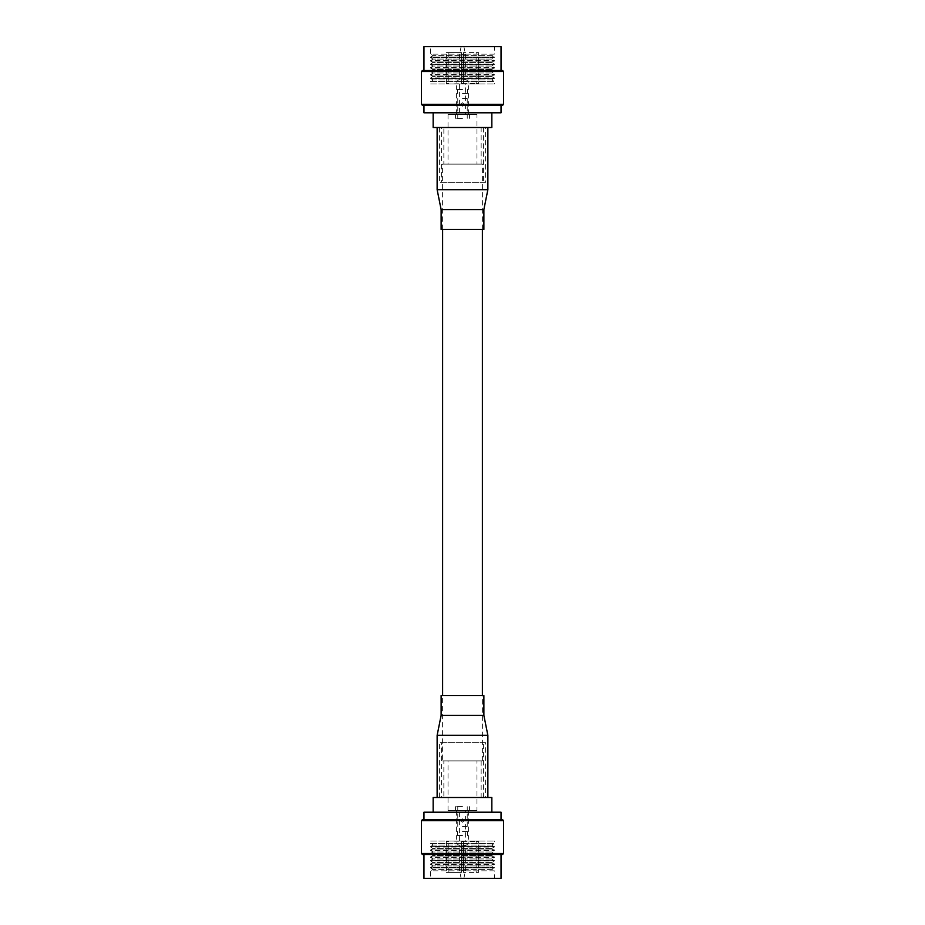 <?xml version="1.0" encoding="UTF-8"?>
<svg xmlns="http://www.w3.org/2000/svg" width="925" height="925" viewBox="0 0 925 925"><rect width="100%" height="100%" fill="white"/><g stroke="black" fill="none" stroke-linecap="round" stroke-linejoin="round"><path stroke-width="0.69" stroke-dasharray="4.62 3.47" d="M485.602 797.489L439.398 797.489L485.602 797.489L485.602 742.671L439.398 742.671L485.602 742.671M439.398 797.489L439.398 742.671M441.56 742.671L483.44 742.671L441.56 742.671L441.56 797.489L483.44 797.489L441.56 797.489M483.44 797.489L483.44 742.671M478.664 841.553L476.144 841.553L476.144 872.379L478.63 872.379L463.494 872.379L478.63 872.379L476.144 872.379L476.144 841.553L478.63 841.553L478.63 872.379L478.664 841.056L446.336 841.056L478.664 841.056M476.178 841.056L448.822 841.056L476.178 841.553M463.494 841.553L463.494 872.379L463.494 841.553L461.506 841.553L461.506 872.379L446.37 872.379L461.506 872.379L461.506 841.553L463.494 841.553L463.494 872.379L463.494 841.553L461.506 841.553L461.506 872.379L461.506 841.553L463.494 841.553M448.822 841.553L446.336 841.553L448.856 841.553L448.856 872.379L446.37 872.379L448.856 872.379L448.822 841.056M446.37 841.553L446.37 872.379L446.37 841.553M465.587 841.056L459.413 841.056L465.587 841.056L465.587 810.624L459.413 810.624L465.587 810.624M430.668 841.056L494.332 841.056L430.668 841.056L430.668 843.6L494.332 843.6L430.668 843.6L433.154 845.034L491.846 845.034L494.332 843.6L494.332 841.056M459.413 841.056L459.413 810.624M476.976 810.624L448.024 810.624L476.976 810.624L476.976 760.882L448.024 760.882L476.976 760.882M491.846 845.034L433.154 845.034L430.668 846.468L494.332 846.468L430.668 846.468L430.668 847.08L494.332 847.08L430.668 847.08L433.154 848.514L491.846 848.514L494.332 847.08L491.846 845.034M448.024 810.624L448.024 760.882M443.85 760.882L481.15 760.882L443.85 760.882L443.85 797.489L481.15 797.489L443.85 797.489M481.15 760.882L481.15 797.489M491.846 848.514L433.154 848.514L430.668 849.948L494.332 849.948L430.668 849.948L430.668 850.561L494.332 850.561L430.668 850.561L433.154 851.994L491.846 851.994L494.332 850.561L491.846 848.514M433.154 797.489L491.846 797.489M433.154 812.208L491.846 812.208L433.154 812.208M423.962 812.208L501.038 812.208M491.846 851.994L433.154 851.994L430.668 853.428L494.332 853.428L430.668 853.428L430.668 854.041L494.332 854.041L430.668 854.041L433.154 855.475L491.846 855.475L494.332 854.041L491.846 851.994M501.038 819.666L423.962 819.666L501.038 819.666M502.587 819.666L422.413 819.666M421.418 820.66L503.582 820.66M491.846 855.475L433.154 855.475L430.668 856.908L494.332 856.908L430.668 856.908L430.668 857.521L494.332 857.521L430.668 857.521L433.154 858.955L491.846 858.955L494.332 857.521L491.846 855.475M503.582 853.486L421.418 853.486M422.413 854.48L502.587 854.48M501.038 854.48L423.962 854.48L501.038 854.48M491.846 858.955L433.154 858.955L430.668 860.389L494.332 860.389L430.668 860.389L430.668 861.002L494.332 861.002L430.668 861.002L433.154 862.435L491.846 862.435L494.332 861.002L491.846 858.955M423.962 878.357L501.038 878.357M430.668 878.357L494.332 878.357L430.668 878.357L430.668 870.841L494.332 870.841L494.332 878.357M494.332 870.841L430.668 870.841L433.154 869.396L491.846 869.396L494.332 870.841M491.846 862.435L433.154 862.435L430.668 863.869L494.332 863.869L430.668 863.869L430.668 864.482L494.332 864.482L430.668 864.482L433.154 865.916L491.846 865.916L494.332 864.482L491.846 862.435M491.846 869.396L433.154 869.396L430.668 867.962L494.332 867.962L430.668 867.962L430.668 867.349L494.332 867.349L491.846 869.396M494.332 867.349L430.668 867.349L433.154 865.916L491.846 865.916L494.332 867.349M462.5 806.635L455.539 806.635L462.5 806.635M464.246 820.567L462.5 818.822L464.246 820.567L462.5 822.302L464.246 820.567M462.5 826.534L467.229 826.534L462.5 826.534M462.5 818.822L460.754 820.567L462.5 818.822M460.754 820.567L462.5 822.302L460.754 820.567M462.5 831.506L468.374 831.506L462.5 831.506M462.5 810.624L455.539 810.624L462.5 810.624M462.5 835.483L456.626 835.483L462.5 835.483M462.5 843.438L468.374 843.438L462.5 843.438M462.5 845.774L465.587 845.774L462.5 845.774M462.5 870.298L465.587 870.298L462.5 870.298M463.783 878.75L461.217 878.75M487.66 797.489L437.34 797.489L487.66 797.489L487.66 735.34L437.34 735.34L437.34 797.489M487.868 797.489L437.132 797.489L487.868 797.489M487.868 735.329L437.132 735.329M437.34 735.34L487.66 735.34L483.683 715.453L441.317 715.453L437.34 735.34M483.879 715.43L441.121 715.43M441.317 715.453L483.683 715.453L483.683 695.542L441.317 695.542L441.317 715.453M483.879 695.542L441.121 695.542M441.317 695.542L483.683 695.542M487.66 127.511L437.34 127.511L487.66 127.511L487.66 189.66L437.34 189.66L437.34 127.511M487.868 127.511L437.132 127.511L487.868 127.511M437.132 189.671L487.868 189.671M437.34 189.66L487.66 189.66L483.683 209.547L441.317 209.547L437.34 189.66M441.121 209.57L483.879 209.57M441.317 209.547L483.683 209.547L483.683 229.458L441.317 229.458L441.317 209.547M441.121 229.458L483.879 229.458M441.317 229.458L483.683 229.458M485.602 127.511L439.398 127.511L485.602 127.511L485.602 182.329L439.398 182.329L485.602 182.329M439.398 127.511L439.398 182.329M441.56 182.329L483.44 182.329L441.56 182.329L441.56 127.511L483.44 127.511L441.56 127.511M483.44 127.511L483.44 182.329M478.664 83.447L476.144 83.447L476.144 52.621L478.63 52.621L463.494 52.621L478.63 52.621L476.144 52.621L476.144 83.447L478.63 83.447L478.63 52.621L478.664 83.944L446.336 83.944L478.664 83.944M476.178 83.944L448.822 83.944L476.178 83.447M463.494 83.447L463.494 52.621L463.494 83.447L461.506 83.447L461.506 52.621L446.37 52.621L461.506 52.621L461.506 83.447L463.494 83.447L463.494 52.621L463.494 83.447L461.506 83.447L461.506 52.621L461.506 83.447L463.494 83.447M448.822 83.447L446.336 83.447L448.856 83.447L448.856 52.621L446.37 52.621L448.856 52.621L448.822 83.944M446.37 83.447L446.37 52.621L446.37 83.447M465.587 83.944L459.413 83.944L465.587 83.944L465.587 114.376L459.413 114.376L465.587 114.376M430.668 83.944L494.332 83.944L430.668 83.944L430.668 81.4L494.332 81.4L430.668 81.4L433.154 79.966L491.846 79.966L494.332 81.4L494.332 83.944M459.413 83.944L459.413 114.376M476.976 114.376L448.024 114.376L476.976 114.376L476.976 164.118L448.024 164.118L476.976 164.118M491.846 79.966L433.154 79.966L430.668 78.532L494.332 78.532L430.668 78.532L430.668 77.92L494.332 77.92L430.668 77.92L433.154 76.486L491.846 76.486L494.332 77.92L491.846 79.966M448.024 114.376L448.024 164.118M443.85 164.118L481.15 164.118L443.85 164.118L443.85 127.511L481.15 127.511L443.85 127.511M481.15 164.118L481.15 127.511M491.846 76.486L433.154 76.486L430.668 75.052L494.332 75.052L430.668 75.052L430.668 74.439L494.332 74.439L430.668 74.439L433.154 73.006L491.846 73.006L494.332 74.439L491.846 76.486M491.846 127.511L433.154 127.511M433.154 112.792L491.846 112.792L433.154 112.792M501.038 112.792L423.962 112.792M491.846 73.006L433.154 73.006L430.668 71.572L494.332 71.572L430.668 71.572L430.668 70.959L494.332 70.959L430.668 70.959L433.154 69.525L491.846 69.525L494.332 70.959L491.846 73.006M501.038 105.334L423.962 105.334L501.038 105.334M422.413 105.334L502.587 105.334M503.582 104.34L421.418 104.34M491.846 69.525L433.154 69.525L430.668 68.092L494.332 68.092L430.668 68.092L430.668 67.479L494.332 67.479L430.668 67.479L433.154 66.045L491.846 66.045L494.332 67.479L491.846 69.525M421.418 71.514L503.582 71.514M502.587 70.52L422.413 70.52M501.038 70.52L423.962 70.52L501.038 70.52M491.846 66.045L433.154 66.045L430.668 64.611L494.332 64.611L430.668 64.611L430.668 63.998L494.332 63.998L430.668 63.998L433.154 62.565L491.846 62.565L494.332 63.998L491.846 66.045M501.038 46.643L423.962 46.643M430.668 46.643L494.332 46.643L430.668 46.643L430.668 54.159L494.332 54.159L494.332 46.643M494.332 54.159L430.668 54.159L433.154 55.604L491.846 55.604L494.332 54.159M491.846 62.565L433.154 62.565L430.668 61.131L494.332 61.131L430.668 61.131L430.668 60.518L494.332 60.518L430.668 60.518L433.154 59.084L491.846 59.084L494.332 60.518L491.846 62.565M491.846 55.604L433.154 55.604L430.668 57.038L494.332 57.038L430.668 57.038L430.668 57.651L494.332 57.651L491.846 55.604M494.332 57.651L430.668 57.651L433.154 59.084L491.846 59.084L494.332 57.651M462.5 118.365L455.539 118.365L462.5 118.365M464.246 104.432L462.5 106.178L464.246 104.432L462.5 102.698L464.246 104.432M462.5 98.466L467.229 98.466L462.5 98.466M462.5 106.178L460.754 104.432L462.5 106.178M460.754 104.432L462.5 102.698L460.754 104.432M462.5 93.494L468.374 93.494L462.5 93.494M462.5 114.376L455.539 114.376L462.5 114.376M462.5 89.517L456.626 89.517L462.5 89.517M462.5 81.562L468.374 81.562L462.5 81.562M462.5 79.226L465.587 79.226L462.5 79.226M462.5 54.702L465.587 54.702L462.5 54.702M461.217 46.25L463.783 46.25M442.613 760.882L482.387 760.882L442.613 760.882L442.613 695.542M482.387 760.882L482.387 695.542M482.387 229.458L482.387 164.118L442.613 164.118L482.387 164.118M442.613 229.458L442.613 164.118M467.229 826.534L467.229 806.635M457.771 826.534L457.771 806.635M468.374 831.506L468.374 810.624M456.626 831.506L456.626 810.624M455.539 810.624L455.539 806.635M469.461 810.624L469.461 806.635M467.379 835.483L467.379 831.506M457.621 835.483L457.621 831.506M463.876 878.357L465.587 870.298L465.587 845.774L468.374 843.438L468.374 835.483M461.124 878.357L459.413 870.298L459.413 845.774L456.626 843.438L456.626 835.483M467.229 98.466L467.229 118.365M457.771 98.466L457.771 118.365M468.374 93.494L468.374 114.376M456.626 93.494L456.626 114.376M455.539 114.376L455.539 118.365M469.461 114.376L469.461 118.365M467.379 89.517L467.379 93.494M457.621 89.517L457.621 93.494M463.876 46.643L465.587 54.702L465.587 79.226L468.374 81.562L468.374 89.517M461.124 46.643L459.413 54.702L459.413 79.226L456.626 81.562L456.626 89.517"/><path stroke-width="1.39" d="M491.846 812.208L491.846 797.489L433.154 797.489L433.154 812.208M501.038 819.666L501.038 812.208L423.962 812.208L423.962 819.666M422.413 819.666L502.587 819.666L503.582 820.66L421.418 820.66L422.413 819.666M421.418 853.486L503.582 853.486L502.587 854.48L422.413 854.48L421.418 853.486L421.418 820.66M503.582 853.486L503.582 820.66M501.038 854.48L501.038 878.357L423.962 878.357L423.962 854.48M461.124 878.357L463.876 878.357M441.121 715.43L483.879 715.43L483.879 695.542L441.121 695.542L441.121 715.43L437.132 735.329L437.132 797.489M437.132 735.329L487.868 735.329L487.868 797.489M483.879 715.43L487.868 735.329M483.879 209.57L441.121 209.57L441.121 229.458L483.879 229.458L483.879 209.57L487.868 189.671L437.132 189.671L437.132 127.511M487.868 189.671L487.868 127.511M441.121 209.57L437.132 189.671M433.154 112.792L433.154 127.511L491.846 127.511L491.846 112.792M423.962 105.334L423.962 112.792L501.038 112.792L501.038 105.334M502.587 105.334L422.413 105.334L421.418 104.34L503.582 104.34L502.587 105.334M421.418 71.514L422.413 70.52L502.587 70.52L503.582 71.514L421.418 71.514L421.418 104.34M503.582 71.514L503.582 104.34M501.038 70.52L501.038 46.643L423.962 46.643L423.962 70.52M463.876 46.643L461.124 46.643M482.387 695.542L482.387 229.458M442.613 695.542L442.613 229.458"/></g></svg>
